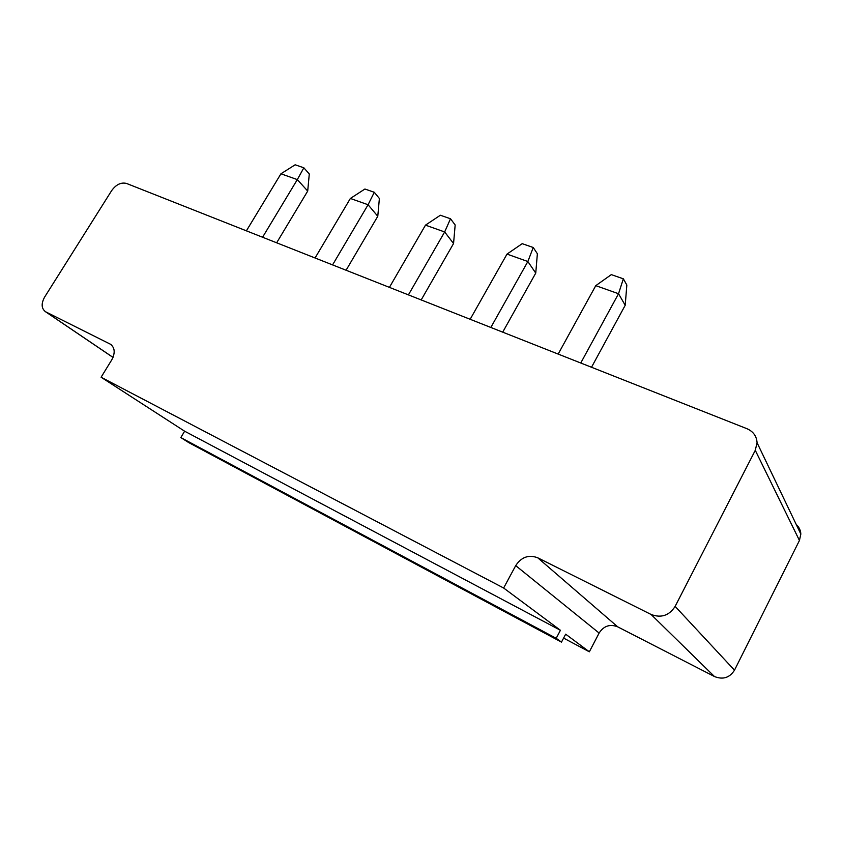 <?xml version="1.0" encoding="UTF-8"?>
<svg xmlns="http://www.w3.org/2000/svg" width="843" height="843" viewBox="0 0 843 843"><rect width="100%" height="100%" fill="white"/><g stroke="black" fill="none" stroke-linecap="round" stroke-linejoin="round"><path stroke-width="1.26" d="M126.545 183.458L746.961 428.708C753.252 431.479 756.624 436.147 757.067 442.723L755.275 450.32L675.138 606.391C669.173 615.59 661.154 618.277 651.07 614.452L537.729 557.792C528.719 554.431 521.374 557.044 515.705 565.632L503.64 588.014L101.097 377.232L111.74 359.887C115.375 352.932 114.933 347.706 110.422 344.207L45.511 311.731C41.37 308.496 41.075 303.606 44.637 297.063L111.645 190.634C116.123 184.491 121.097 182.099 126.545 183.458M796.245 524.494C799.111 527.117 800.639 530.31 800.839 534.083L799.438 540.479L734.495 670.185C729.648 677.783 722.978 679.901 714.474 676.539L617.719 626.844C609.974 623.82 603.778 625.885 599.12 633.061L589.341 651.808L563.598 638.088M101.097 377.232L184.628 431.205L180.823 437.57L188.779 442.617L561.48 642.113L565.664 634.178L589.341 651.808M503.64 588.014L560.426 630.279L556.19 638.299L561.48 642.113M184.628 431.205L560.426 630.279M490.837 327.463L527.855 261.52L535.748 273.09L502.713 332.153M470.162 319.286L507.001 254.101L527.855 261.52L533.24 247.505L537.37 253.743L535.748 273.09M408.412 294.881L444.661 231.951L453.555 243.522L421.184 299.929M389.413 287.368L425.483 225.144L444.661 231.951L450.51 218.758L455.167 224.986L453.555 243.522M262.584 237.231L297.316 179.601L307.706 191.066L276.662 242.795M246.388 230.834L280.94 173.784L297.316 179.601L303.849 167.799L309.286 173.964L307.706 191.066M315.071 257.979L350.372 198.453L368.075 204.744L377.78 216.272L346.083 270.245M332.574 264.902L368.075 204.744L374.292 192.278L379.382 198.484L377.78 216.272M580.753 363.006L618.53 293.733L625.211 305.261L591.512 367.263M558.171 354.081L595.769 285.651L618.53 293.733L623.346 278.812L626.834 285.039L625.211 305.261M180.823 437.57L556.19 638.299M533.24 247.505L522.207 243.669L507.001 254.101M450.51 218.758L440.362 215.239L425.483 225.144M303.849 167.799L295.166 164.785L280.94 173.784M374.292 192.278L364.924 189.022L350.372 198.453M623.346 278.812L611.312 274.628L595.769 285.651M755.275 450.32L799.438 540.479M675.138 606.391L734.495 670.185M45.87 311.921L113.025 357.379M651.07 614.452L714.474 676.539M109.969 343.965L111.613 345.093M537.729 557.792L617.719 626.844M515.705 565.632L599.12 633.061M757.067 442.723L800.839 534.083M45.511 311.731L113.004 357.421M110.422 344.207L111.223 344.766"/></g></svg>
